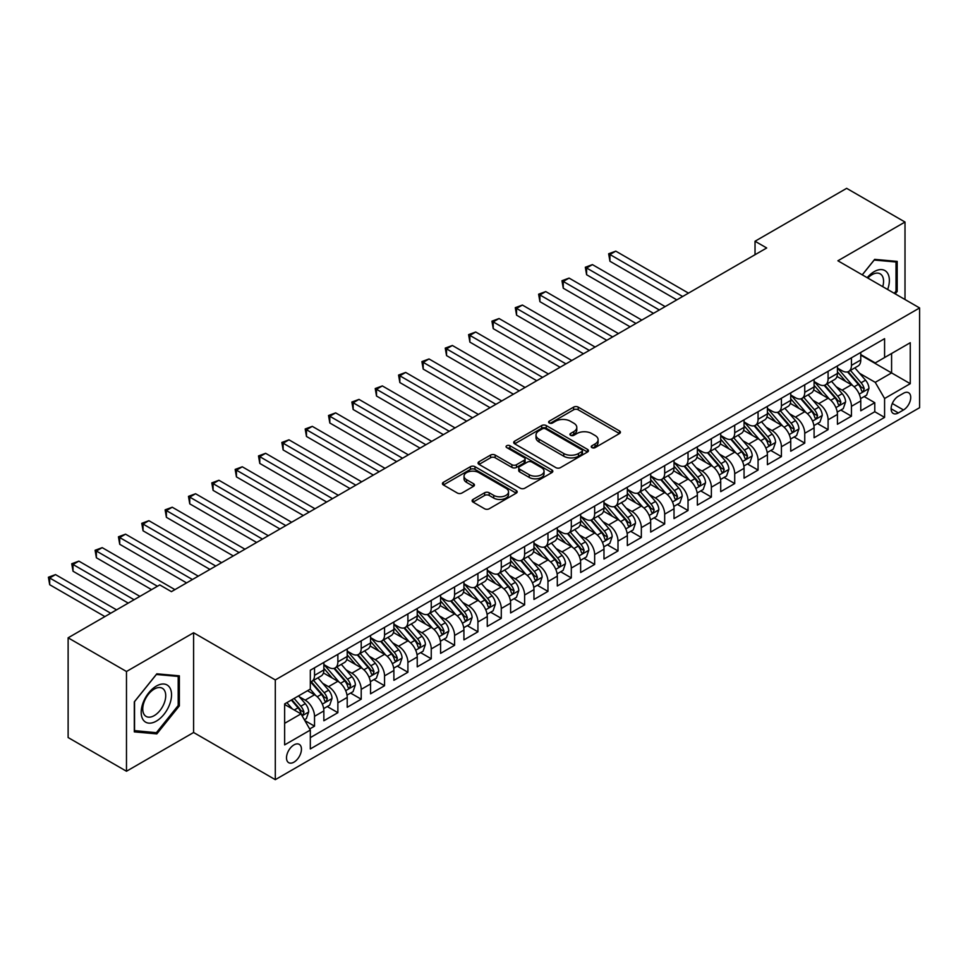 <?xml version="1.0" encoding="UTF-8"?>
<svg xmlns="http://www.w3.org/2000/svg" width="968" height="968" viewBox="0 0 968 968"><rect width="100%" height="100%" fill="white"/><g stroke="black" fill="none" stroke-linecap="round" stroke-linejoin="round"><path stroke-width="1.45" d="M591.92 447.615A2.263 1.307 0 0 0 595.126 447.615L619.472 433.555A3.243 1.875 0 0 0 620.415 432.236A3.243 1.875 0 0 0 619.472 430.917L578.223 407.104A3.243 1.875 0 0 0 573.637 407.104L549.292 421.153A2.263 1.307 0 0 0 548.626 422.084A2.263 1.307 0 0 0 549.292 423.004A2.263 1.307 0 0 0 552.498 423.004L555.656 421.189A10.37 5.989 0 0 1 570.321 421.189L573.758 423.173A10.37 5.989 0 0 1 576.795 427.408A10.37 5.989 0 0 1 573.758 431.643L570.6 433.458A2.263 1.307 0 0 0 569.946 434.39A2.263 1.307 0 0 0 570.6 435.31A2.263 1.307 0 0 0 573.818 435.31L576.964 433.495A10.37 5.989 0 0 1 591.63 433.495L595.066 435.479A10.37 5.989 0 0 1 598.103 439.714A10.37 5.989 0 0 1 595.066 443.949L591.92 445.764A2.263 1.307 0 0 0 591.254 446.684A2.263 1.307 0 0 0 591.92 447.615L591.92 445.764M293.982 762.143A10.563 6.098 120 0 0 300.879 752.838A10.563 6.098 120 0 0 299.257 744.368A10.563 6.098 120 0 0 293.982 744.888A10.563 6.098 120 0 0 287.072 754.205A10.563 6.098 120 0 0 288.694 762.663A10.563 6.098 120 0 0 293.982 762.143M473.049 499.44A3.243 1.875 0 0 0 472.106 500.759A3.243 1.875 0 0 0 473.049 502.089L484.617 508.769A3.243 1.875 0 0 0 489.203 508.769L516.246 493.16A3.243 1.875 0 0 0 517.19 491.829A3.243 1.875 0 0 0 516.246 490.51L474.998 466.697A3.243 1.875 0 0 0 470.412 466.697L443.38 482.306A3.243 1.875 0 0 0 442.424 483.637A3.243 1.875 0 0 0 443.38 484.956L457.356 493.027A3.243 1.875 0 0 0 461.942 493.027L473.509 486.347A3.243 1.875 0 0 0 474.453 485.016A3.243 1.875 0 0 0 473.509 483.697L466.576 479.692A8.664 5.009 0 0 1 464.035 476.159A8.664 5.009 0 0 1 469.383 471.537A8.664 5.009 0 0 1 478.833 472.614L505.986 488.296A8.664 5.009 0 0 1 508.527 491.829A8.664 5.009 0 0 1 503.178 496.463A8.664 5.009 0 0 1 493.728 495.374L489.203 492.76A3.243 1.875 0 0 0 484.617 492.76L473.049 499.44L473.049 502.089M193.6 632.757L126.481 671.502L68.123 637.815L68.123 737.543L126.481 771.242L193.6 732.498L275.299 779.663L275.299 679.935L193.6 632.757L193.6 732.498M905.007 299.523L905.007 222.035L837.901 260.779L919.6 307.945L275.299 679.935M905.007 222.035L846.649 188.337L755.028 241.238L755.028 254.717M68.123 637.815L159.756 584.914L171.421 591.654L766.692 247.977L755.028 241.238M555.886 467.629A3.243 1.875 0 0 0 560.472 467.629L587.503 452.02A3.243 1.875 0 0 0 588.459 450.689A3.243 1.875 0 0 0 587.503 449.37L546.255 425.557A3.243 1.875 0 0 0 541.681 425.557L514.637 441.166A3.243 1.875 0 0 0 513.693 442.485A3.243 1.875 0 0 0 514.637 443.816L555.886 467.629M507.643 448.111A2.263 1.307 0 0 1 509.942 448.426L509.942 445.728L551.869 469.94A3.243 1.875 0 0 1 552.825 471.259A3.243 1.875 0 0 1 551.869 472.59L524.837 488.199A3.243 1.875 0 0 1 520.252 488.199L479.003 464.386L479.003 461.736A3.243 1.875 0 0 0 478.059 463.055A3.243 1.875 0 0 0 479.003 464.386M479.003 461.736L490.582 455.057A3.243 1.875 0 0 1 495.156 455.057L511.89 464.713A3.243 1.875 0 0 0 516.476 464.713L524.148 460.284A3.243 1.875 0 0 0 525.092 458.965A3.243 1.875 0 0 0 524.148 457.634L506.736 447.579A2.263 1.307 0 0 1 506.07 446.659A2.263 1.307 0 0 1 507.474 445.449A2.263 1.307 0 0 1 509.942 445.728M309.675 728.952L314.527 726.157L304.835 720.567M299.318 696.766L305.186 700.142A13.201 7.623 60 0 1 314.527 716.32L323.856 710.923L323.856 720.773L337.868 712.678L327.244 706.543M322.671 683.287L328.527 686.675A13.201 7.623 60 0 1 337.868 702.841L347.209 697.456L347.209 707.293L361.209 699.198L350.585 693.076M346.012 669.808L351.868 673.196A13.201 7.623 60 0 1 361.209 689.361L370.55 683.977L370.55 693.814L384.55 685.731L373.938 679.596M369.352 656.328L375.221 659.716A13.201 7.623 60 0 1 384.55 675.882L393.891 670.497L393.891 680.335L407.903 672.252L397.279 666.117M392.706 642.849L398.562 646.237A13.201 7.623 60 0 1 407.903 662.415L417.232 657.018L417.232 666.855L431.244 658.772L420.62 652.638M416.046 629.369L421.903 632.757A13.201 7.623 60 0 1 431.244 648.935L440.585 643.538L440.585 653.376L454.585 645.293L443.961 639.158M439.387 615.902L445.244 619.278A13.201 7.623 60 0 1 454.585 635.456L463.926 630.059L463.926 639.896L477.926 631.814L467.314 625.679M462.728 602.423L468.597 605.799A13.201 7.623 60 0 1 477.926 621.976L487.267 616.592L487.267 626.429L501.279 618.334L490.655 612.212M486.081 588.943L491.938 592.331A13.201 7.623 60 0 1 501.279 608.497L510.608 603.112L510.608 612.95L524.62 604.855L513.996 598.732M509.422 575.464L515.279 578.852A13.201 7.623 60 0 1 524.62 595.017L533.961 589.633L533.961 599.47L547.961 591.387L537.337 585.253M532.763 561.985L538.619 565.372A13.201 7.623 60 0 1 547.961 581.55L557.302 576.154L557.302 585.991L571.301 577.908L560.69 571.773M556.104 548.505L561.972 551.893A13.201 7.623 60 0 1 571.301 568.071L580.643 562.674L580.643 572.511L594.654 564.429L584.031 558.294M579.457 535.038L585.313 538.414A13.201 7.623 60 0 1 594.654 554.591L603.984 549.195L603.984 559.032L617.995 550.949L607.372 544.815M602.798 521.558L608.654 524.934A13.201 7.623 60 0 1 617.995 541.112L627.337 535.715L627.337 545.565L641.336 537.47L630.712 531.335M626.139 508.079L632.007 511.455A13.201 7.623 60 0 1 641.336 527.633L650.678 522.248L650.678 532.085L664.677 523.99L654.065 517.868M649.48 494.6L655.348 497.988A13.201 7.623 60 0 1 664.677 514.153L674.018 508.769L674.018 518.606L688.03 510.523L677.406 504.389M672.833 481.12L678.689 484.508A13.201 7.623 60 0 1 688.03 500.674L697.359 495.289L697.359 505.127L711.371 497.044L700.747 490.909M696.173 467.641L702.03 471.029A13.201 7.623 60 0 1 711.371 487.206L720.712 481.81L720.712 491.647L734.712 483.564L724.088 477.43M719.514 454.161L725.383 457.549A13.201 7.623 60 0 1 734.712 473.727L744.053 468.33L744.053 478.168L758.065 470.085L747.441 463.95M742.855 440.694L748.724 444.07A13.201 7.623 60 0 1 758.065 460.248L767.394 454.851L767.394 464.688L781.406 456.606L770.782 450.471M766.208 427.215L772.065 430.591A13.201 7.623 60 0 1 781.406 446.768L790.735 441.372L790.735 451.221L804.747 443.126L794.123 436.991M789.549 413.735L795.406 417.123A13.201 7.623 60 0 1 804.747 433.289L814.088 427.904L814.088 437.742L828.088 429.647L817.464 423.524M812.89 400.256L818.759 403.644A13.201 7.623 60 0 1 828.088 419.809L837.429 414.425L837.429 424.262L851.441 416.179L851.441 406.33A13.201 7.623 -120 0 0 842.1 390.164L836.231 386.776M840.817 410.045L851.441 416.179M323.856 710.923A13.201 7.623 -120 0 0 314.527 694.758L307.522 690.716M347.209 697.456A13.201 7.623 -120 0 0 337.868 681.278L323.433 672.941M370.55 683.977A13.201 7.623 -120 0 0 361.209 667.799L346.774 659.462M393.891 670.497A13.201 7.623 -120 0 0 384.55 654.32L370.115 645.983M417.232 657.018A13.201 7.623 -120 0 0 407.903 640.84L393.468 632.515M440.585 643.538A13.201 7.623 -120 0 0 431.244 627.373L416.809 619.036M463.926 630.059A13.201 7.623 -120 0 0 454.585 613.894L440.15 605.557M487.267 616.592A13.201 7.623 -120 0 0 477.926 600.414L463.49 592.077M510.608 603.112A13.201 7.623 -120 0 0 501.279 586.935L486.844 578.598M533.961 589.633A13.201 7.623 -120 0 0 524.62 573.455L510.184 565.118M557.302 576.154A13.201 7.623 -120 0 0 547.961 559.976L533.525 551.639M580.643 562.674A13.201 7.623 -120 0 0 571.301 546.496L556.866 538.172M603.984 549.195A13.201 7.623 -120 0 0 594.654 533.029L580.219 524.692M627.337 535.715A13.201 7.623 -120 0 0 617.995 519.55L603.56 511.213M650.678 522.248A13.201 7.623 -120 0 0 641.336 506.07L626.901 497.733M674.018 508.769A13.201 7.623 -120 0 0 664.677 492.591L650.242 484.254M697.359 495.289A13.201 7.623 -120 0 0 688.03 479.112L673.595 470.775M720.712 481.81A13.201 7.623 -120 0 0 711.371 465.632L696.936 457.307M744.053 468.33A13.201 7.623 -120 0 0 734.712 452.165L720.277 443.828M767.394 454.851A13.201 7.623 -120 0 0 758.065 438.685L743.618 430.349M790.735 441.372A13.201 7.623 -120 0 0 781.406 425.206L766.971 416.869M814.088 427.904A13.201 7.623 -120 0 0 804.747 411.727L790.311 403.39M837.429 414.425A13.201 7.623 -120 0 0 828.088 398.247L813.652 389.91M903.495 393.262L898.352 396.227A10.237 5.905 120 0 0 891.673 405.241A10.237 5.905 120 0 0 893.234 413.445A10.237 5.905 120 0 0 898.352 412.937L903.495 409.972A10.237 5.905 120 0 0 910.174 400.958A10.237 5.905 120 0 0 908.613 392.754A10.237 5.905 120 0 0 903.495 393.262M275.299 779.663L919.6 407.685L919.6 307.945M284.64 723.326L300.988 713.888L310.317 730.066L310.317 748.942L884.583 417.389L884.583 398.514L875.241 382.348L859.584 373.297M310.317 730.066L284.64 744.888L284.64 703.918L310.317 689.095L310.317 670.231L884.583 338.679L884.583 357.543L910.259 342.72L910.259 383.691L884.583 398.514M323.856 664.568L328.527 667.267A13.201 7.623 60 0 0 335.134 667.92L344.475 662.523A13.201 7.623 -120 0 0 347.209 656.473L347.209 648.935M347.209 651.089L351.868 653.787A13.201 7.623 60 0 0 358.475 654.441L367.816 649.044A13.201 7.623 -120 0 0 370.55 643.006L370.55 635.456M370.55 637.61L375.221 640.308A13.201 7.623 60 0 0 381.815 640.961L391.157 635.565A13.201 7.623 -120 0 0 393.891 629.527L393.891 621.976M393.891 624.13L398.562 626.828A13.201 7.623 60 0 0 405.168 627.482L414.498 622.097A13.201 7.623 -120 0 0 417.232 616.047L417.232 608.497M417.232 610.651L421.903 613.349A13.201 7.623 60 0 0 428.509 614.002L437.851 608.618A13.201 7.623 -120 0 0 440.585 602.568L440.585 595.017M440.585 597.183L445.244 599.87A13.201 7.623 60 0 0 451.85 600.523L461.191 595.139A13.201 7.623 -120 0 0 463.926 589.088L463.926 581.538M463.926 583.704L468.597 586.39A13.201 7.623 60 0 0 475.191 587.056L484.532 581.659A13.201 7.623 -120 0 0 487.267 575.609L487.267 568.071M487.267 570.225L491.938 572.923A13.201 7.623 60 0 0 498.544 573.576L507.873 568.18A13.201 7.623 -120 0 0 510.608 562.142L510.608 554.591M510.608 556.745L515.279 559.443A13.201 7.623 60 0 0 521.885 560.097L531.226 554.7A13.201 7.623 -120 0 0 533.961 548.662L533.961 541.112M533.961 543.266L538.619 545.964A13.201 7.623 60 0 0 545.226 546.617L554.567 541.221A13.201 7.623 -120 0 0 557.302 535.183L557.302 527.633M557.302 529.786L561.972 532.485A13.201 7.623 60 0 0 568.567 533.138L577.908 527.754A13.201 7.623 -120 0 0 580.643 521.704L580.643 514.153M580.643 516.307L585.313 519.005A13.201 7.623 60 0 0 591.92 519.659L601.249 514.274A13.201 7.623 -120 0 0 603.984 508.224L603.984 500.674M603.984 502.84L608.654 505.526A13.201 7.623 60 0 0 615.261 506.179L624.602 500.795A13.201 7.623 -120 0 0 627.337 494.745L627.337 487.194M627.337 489.36L632.007 492.059A13.201 7.623 60 0 0 638.602 492.712L647.943 487.315A13.201 7.623 -120 0 0 650.678 481.265L650.678 473.727M650.678 475.881L655.348 478.579A13.201 7.623 60 0 0 661.943 479.233L671.284 473.836A13.201 7.623 -120 0 0 674.018 467.798L674.018 460.248M674.018 462.401L678.689 465.1A13.201 7.623 60 0 0 685.296 465.753L694.625 460.357A13.201 7.623 -120 0 0 697.359 454.319L697.359 446.768M697.359 448.922L702.03 451.62A13.201 7.623 60 0 0 708.636 452.274L717.978 446.877A13.201 7.623 -120 0 0 720.712 440.839L720.712 433.289M720.712 435.443L725.383 438.141A13.201 7.623 60 0 0 731.977 438.794L741.319 433.41A13.201 7.623 -120 0 0 744.053 427.36L744.053 419.809M744.053 421.975L748.724 424.662A13.201 7.623 60 0 0 755.318 425.315L764.659 419.93A13.201 7.623 -120 0 0 767.394 413.88L767.394 406.33M767.394 408.496L772.065 411.182A13.201 7.623 60 0 0 778.671 411.836L788 406.451A13.201 7.623 -120 0 0 790.735 400.401L790.735 392.863M790.735 395.017L795.406 397.715A13.201 7.623 60 0 0 802.012 398.368L811.353 392.972A13.201 7.623 -120 0 0 814.088 386.922L814.088 379.383M814.088 381.537L818.759 384.236A13.201 7.623 60 0 0 825.353 384.889L834.694 379.492A13.201 7.623 -120 0 0 837.429 373.454L837.429 365.904M310.317 737.616L874.782 411.727L874.782 402.7L860.77 410.783L860.77 400.946A13.201 7.623 -120 0 0 851.441 384.768L836.993 376.431M837.429 368.058L842.1 370.756A13.201 7.623 -120 0 0 848.706 371.409A13.201 7.623 -120 0 0 851.441 365.359L851.441 357.821M848.706 371.409L858.035 366.013A13.201 7.623 -120 0 0 860.77 359.975L860.77 352.425M314.527 667.799L314.527 675.349A13.201 7.623 60 0 1 311.793 681.387A13.201 7.623 60 0 1 310.317 681.932M311.793 681.387L321.122 676.003A13.201 7.623 -120 0 0 323.856 669.953L323.856 662.415M337.868 654.32L337.868 661.87A13.201 7.623 60 0 1 335.134 667.92M361.209 640.84L361.209 648.391A13.201 7.623 60 0 1 358.475 654.441M384.55 627.373L384.55 634.911A13.201 7.623 60 0 1 381.815 640.961M407.903 613.894L407.903 621.432A13.201 7.623 60 0 1 405.168 627.482M431.244 600.414L431.244 607.964A13.201 7.623 60 0 1 428.509 614.002M454.585 586.935L454.585 594.485A13.201 7.623 60 0 1 451.85 600.523M477.926 573.455L477.926 581.006A13.201 7.623 60 0 1 475.191 587.056M501.279 559.976L501.279 567.526A13.201 7.623 60 0 1 498.544 573.576M524.62 546.496L524.62 554.047A13.201 7.623 60 0 1 521.885 560.097M547.961 533.029L547.961 540.567A13.201 7.623 60 0 1 545.226 546.617M571.301 519.55L571.301 527.1A13.201 7.623 60 0 1 568.567 533.138M594.654 506.07L594.654 513.621A13.201 7.623 60 0 1 591.92 519.659M617.995 492.591L617.995 500.141A13.201 7.623 60 0 1 615.261 506.179M641.336 479.112L641.336 486.662A13.201 7.623 60 0 1 638.602 492.712M664.677 465.632L664.677 473.183A13.201 7.623 60 0 1 661.943 479.233M688.03 452.153L688.03 459.703A13.201 7.623 60 0 1 685.296 465.753M711.371 438.685L711.371 446.224A13.201 7.623 60 0 1 708.636 452.274M734.712 425.206L734.712 432.756A13.201 7.623 60 0 1 731.977 438.794M758.065 411.727L758.065 419.277A13.201 7.623 60 0 1 755.318 425.315M781.406 398.247L781.406 405.798A13.201 7.623 60 0 1 778.671 411.836M804.747 384.768L804.747 392.318A13.201 7.623 60 0 1 802.012 398.368M828.088 371.288L828.088 378.839A13.201 7.623 60 0 1 825.353 384.889M828.088 419.809L828.088 429.647M804.747 433.289L804.747 443.126M781.406 446.768L781.406 456.606M758.065 460.248L758.065 470.085M734.712 473.727L734.712 483.564M711.371 487.206L711.371 497.044M688.03 500.674L688.03 510.523M664.677 514.153L664.677 523.99M641.336 527.633L641.336 537.47M617.995 541.112L617.995 550.949M594.654 554.591L594.654 564.429M571.301 568.071L571.301 577.908M547.961 581.55L547.961 591.387M524.62 595.017L524.62 604.855M501.279 608.497L501.279 618.334M477.926 621.976L477.926 631.814M454.585 635.456L454.585 645.293M431.244 648.935L431.244 658.772M407.903 662.415L407.903 672.252M384.55 675.882L384.55 685.731M361.209 689.361L361.209 699.198M337.868 702.841L337.868 712.678M314.527 716.32L314.527 726.157M300.988 713.888L284.64 704.462M875.241 382.348L891.588 372.91L891.588 353.501L910.259 342.72M860.77 355.123L910.259 383.691M860.77 354.578L875.241 362.939L884.583 357.543M126.481 671.502L126.481 771.242M864.158 396.565L874.782 402.7M874.782 411.727L884.583 417.389M895.218 293.873L897.191 291.428L897.191 261.396L874.661 259.376L862.246 274.827M134.31 731.881L156.828 733.889L179.358 705.866L179.358 675.833L156.828 673.813L134.31 701.836L134.31 731.881M896.017 290.751L897.191 291.428M178.197 705.188L179.358 705.866M154.457 732.51L156.828 733.889M592.827 447.93L595.066 446.635A10.37 5.989 0 0 0 598.103 442.412L598.103 439.714M576.795 427.408L576.795 430.107A10.37 5.989 0 0 1 573.758 434.342L571.507 435.636M619.423 433.579L578.223 409.791A3.243 1.875 0 0 0 573.637 409.791L550.199 423.331M587.467 452.044L546.255 428.255A3.243 1.875 0 0 0 541.681 428.255L514.686 443.84M581.78 451.62A2.263 1.307 0 0 0 582.446 450.689A2.263 1.307 0 0 0 581.78 449.769L545.577 428.86A2.263 1.307 0 0 0 542.358 428.86L539.043 430.784A10.37 5.989 0 0 0 536.006 435.019A10.37 5.989 0 0 0 539.043 439.242L563.787 453.532A10.37 5.989 0 0 0 578.453 453.532L581.78 451.62L581.78 454.319A2.263 1.307 0 0 0 582.446 453.387L582.446 450.689M536.006 435.019L536.006 437.705A10.37 5.989 0 0 0 539.043 441.94L539.043 439.242M581.78 454.319L578.453 456.231A10.37 5.989 0 0 1 563.787 456.231L539.043 441.94M479.051 464.41L490.582 457.755L490.582 455.057M525.092 458.965L525.092 461.651A3.243 1.875 0 0 1 524.148 462.982L516.476 467.411A3.243 1.875 0 0 1 511.89 467.411L495.156 457.755A3.243 1.875 0 0 0 490.582 457.755M509.942 448.426L551.833 472.614M529.242 474.731A8.664 5.009 0 0 0 538.692 475.82A8.664 5.009 0 0 0 544.04 471.198A8.664 5.009 0 0 0 541.499 467.653L531.94 462.135A3.243 1.875 0 0 0 527.354 462.135L519.683 466.564A3.243 1.875 0 0 0 518.727 467.895A3.243 1.875 0 0 0 519.683 469.214L529.242 474.731L529.242 477.43A8.664 5.009 0 0 0 538.692 478.519A8.664 5.009 0 0 0 544.04 473.896L544.04 471.198M518.727 467.895L518.727 470.581A3.243 1.875 0 0 0 519.683 471.912L519.683 469.214M529.242 477.43L519.683 471.912M508.527 491.829L508.527 494.527A8.664 5.009 0 0 1 503.178 499.149A8.664 5.009 0 0 1 493.728 498.072L489.203 495.459A3.243 1.875 0 0 0 484.617 495.459L473.098 502.114M464.035 476.159L464.035 478.857A8.664 5.009 0 0 0 466.576 482.391L466.576 479.692M473.461 486.372L466.576 482.391M516.198 493.184L474.998 469.395A3.243 1.875 0 0 0 470.412 469.395L443.417 484.98L443.38 482.306M860.576 398.635L866.614 395.15L868.937 388.41A8.748 5.046 -120 0 0 865.537 380.194L854.865 367.852M852.735 385.627L840.079 370.986A25.253 14.581 -120 0 0 837.429 368.203M845.79 381.513L838.724 373.321A20.969 12.1 -120 0 0 837.429 371.918M688.49 293.123L615.781 251.148L609.937 254.511L609.937 261.251L676.826 299.862M847.508 371.881L858.301 384.369A8.748 5.046 60 0 1 861.423 390.394L862.052 391.435L863.238 391.266L864.218 388.785A8.748 5.046 -120 0 0 861.096 382.759L850.436 370.405M848.149 371.676L859.741 385.095A4.453 2.577 60 0 1 860.855 386.849L864.218 388.785M609.937 261.251L608.654 253.773L682.658 296.498M608.654 253.773L615.781 251.148M887.644 289.505A21.453 12.39 120 0 0 874.201 271.633A21.453 12.39 120 0 0 867.171 277.683M882.743 286.673A16.25 9.377 120 0 0 880.19 273.847A16.25 9.377 120 0 0 872.071 274.658A16.25 9.377 120 0 0 867.812 278.046M862.282 274.864L874.201 260.041L896.017 262.001L896.017 291.102L894.25 293.304M894.577 261.154L896.017 262.001M169.509 704.752A21.453 12.39 120 0 0 163.955 684.025A21.453 12.39 120 0 0 143.228 702.405A21.453 12.39 120 0 0 148.782 723.132A21.453 12.39 120 0 0 169.509 704.752M164.185 703.24A16.25 9.377 120 0 0 162.358 688.284A16.25 9.377 120 0 0 144.292 701.461A16.25 9.377 120 0 0 146.12 716.429A16.25 9.377 120 0 0 164.185 703.24M134.54 730.731L134.54 701.631L156.368 674.478L178.197 676.426L178.197 705.539L156.368 732.691L134.31 730.598M176.745 675.591L178.197 676.426M837.235 412.114L843.261 408.629L845.596 401.889A8.748 5.046 -120 0 0 842.196 393.673L831.524 381.319M829.394 399.106L816.738 384.453A25.253 14.581 -120 0 0 814.088 381.682M822.449 394.992L815.371 386.801A20.969 12.1 -120 0 0 814.088 385.397M665.149 306.602L592.428 264.615L586.596 267.991L586.596 274.731L653.473 313.342M824.167 385.361L834.96 397.848A8.748 5.046 60 0 1 838.07 403.874L838.712 404.914L839.897 404.745L840.877 402.264A8.748 5.046 -120 0 0 837.756 396.239L827.095 383.885M824.796 385.155L836.388 398.574A4.453 2.577 60 0 1 837.514 400.316L840.877 402.264M586.596 274.731L585.313 267.253L659.317 309.966M585.313 267.253L592.428 264.615M813.894 425.593L819.92 422.108L822.255 415.369A8.748 5.046 -120 0 0 818.843 407.153L808.183 394.799M806.041 412.586L793.397 397.933A25.253 14.581 -120 0 0 790.735 395.162M799.108 408.472L792.03 400.28A20.969 12.1 -120 0 0 790.735 398.876M641.808 320.081L569.087 278.094L563.255 281.47L563.255 288.21L630.132 326.821M800.826 398.84L811.607 411.327A8.748 5.046 60 0 1 814.729 417.353L815.371 418.394L816.544 418.224L817.536 415.744A8.748 5.046 -120 0 0 814.415 409.706L803.742 397.364M801.456 398.635L813.047 412.053A4.453 2.577 60 0 1 814.173 413.796L817.536 415.744M563.255 288.21L561.972 280.72L635.964 323.445M561.972 280.72L569.087 278.094M790.541 439.061L796.579 435.588L798.915 428.848A8.748 5.046 -120 0 0 795.502 420.632L784.842 408.278M782.701 426.053L770.056 411.412A25.253 14.581 -120 0 0 767.394 408.641M775.767 421.951L768.689 413.759A20.969 12.1 -120 0 0 767.394 412.344M618.455 333.561L545.746 291.574L539.914 294.95L539.914 301.677L606.791 340.3M777.473 412.32L788.267 424.807A8.748 5.046 60 0 1 791.388 430.833L792.018 431.873L793.203 431.704L794.183 429.211A8.748 5.046 -120 0 0 791.074 423.185L780.402 410.843M778.115 412.114L789.707 425.533A4.453 2.577 60 0 1 790.832 427.275L794.183 429.211M539.914 301.677L538.619 294.199L612.623 336.924M538.619 294.199L545.746 291.574M767.2 452.54L773.238 449.055L775.562 442.315A8.748 5.046 -120 0 0 772.161 434.112L761.489 421.758M759.36 439.532L746.703 424.891A25.253 14.581 -120 0 0 744.053 422.108M752.414 435.431L745.348 427.239A20.969 12.1 -120 0 0 744.053 425.823M595.114 347.04L522.405 305.053L516.561 308.417L516.561 315.157L583.45 353.768M754.132 425.799L764.926 438.286A8.748 5.046 60 0 1 768.048 444.312L768.677 445.353L769.862 445.183L770.843 442.691A8.748 5.046 -120 0 0 767.721 436.665L757.061 424.323M754.774 425.593L766.366 439.012A4.453 2.577 60 0 1 767.479 440.755L770.843 442.691M516.561 315.157L515.279 307.679L589.282 350.404M515.279 307.679L522.405 305.053M743.86 466.019L749.885 462.535L752.221 455.795A8.748 5.046 -120 0 0 748.821 447.579L738.148 435.237M736.007 453.012L723.362 438.371A25.253 14.581 -120 0 0 720.712 435.588M729.073 448.898L721.995 440.706A20.969 12.1 -120 0 0 720.712 439.303M571.773 360.507L499.052 318.532L493.22 321.896L493.22 328.636L560.097 367.247M730.792 439.266L741.573 451.766A8.748 5.046 60 0 1 744.695 457.791L745.336 458.82L746.522 458.663L747.502 456.17A8.748 5.046 -120 0 0 744.38 450.144L733.72 437.79M731.421 439.073L743.013 452.492A4.453 2.577 60 0 1 744.138 454.234L747.502 456.17M493.22 328.636L491.938 321.158L565.941 363.883M491.938 321.158L499.052 318.532M720.507 479.499L726.545 476.014L728.88 469.274A8.748 5.046 -120 0 0 725.468 461.058L714.808 448.716M712.666 466.491L700.021 451.85A25.253 14.581 -120 0 0 697.359 449.067M705.732 462.377L698.654 454.186A20.969 12.1 -120 0 0 697.359 452.782M548.433 373.987L475.711 332.012L469.879 335.376L469.879 342.115L536.756 380.726M707.451 452.746L718.232 465.245A8.748 5.046 60 0 1 721.354 471.271L721.995 472.299L723.169 472.142L724.161 469.649A8.748 5.046 -120 0 0 721.039 463.624L710.367 451.269M708.08 452.54L719.672 465.971A4.453 2.577 60 0 1 720.797 467.713L724.161 469.649M469.879 342.115L468.597 334.638L542.588 377.363M468.597 334.638L475.711 332.012M697.166 492.978L703.204 489.493L705.539 482.754A8.748 5.046 -120 0 0 702.127 474.538L691.467 462.196M689.325 479.971L676.68 465.318A25.253 14.581 -120 0 0 674.018 462.547M682.392 475.857L675.313 467.665A20.969 12.1 -120 0 0 674.018 466.261M525.079 387.466L452.371 345.479L446.538 348.855L446.538 355.595L513.415 394.206M684.098 466.225L694.891 478.712A8.748 5.046 60 0 1 698.013 484.738L698.642 485.779L699.828 485.609L700.808 483.129A8.748 5.046 -120 0 0 697.686 477.103L687.026 464.749M684.739 466.019L696.331 479.438A4.453 2.577 60 0 1 697.456 481.181L700.808 483.129M446.538 355.595L445.244 348.117L519.247 390.842M445.244 348.117L452.371 345.479M673.825 506.458L679.851 502.973L682.186 496.233A8.748 5.046 -120 0 0 678.786 488.017L668.114 475.663M665.984 493.45L653.327 478.797A25.253 14.581 -120 0 0 650.678 476.026M659.039 489.336L651.972 481.144A20.969 12.1 -120 0 0 650.678 479.741M501.739 400.946L429.03 358.959L423.185 362.334L423.185 369.074L490.074 407.685M660.757 479.704L671.55 492.192A8.748 5.046 60 0 1 674.66 498.217L675.301 499.258L676.487 499.089L677.467 496.608A8.748 5.046 -120 0 0 674.345 490.582L663.685 478.228M661.398 479.499L672.99 492.918A4.453 2.577 60 0 1 674.103 494.66L677.467 496.608M423.185 369.074L421.903 361.596L495.906 404.309M421.903 361.596L429.03 358.959M650.484 519.925L656.51 516.452L658.845 509.712A8.748 5.046 -120 0 0 655.445 501.497L644.773 489.142M642.631 506.917L629.986 492.276A25.253 14.581 -120 0 0 627.337 489.505M635.698 502.815L628.619 494.624A20.969 12.1 -120 0 0 627.337 493.208M478.398 414.425L405.677 372.438L399.844 375.814L399.844 382.554L466.721 421.165M637.416 493.184L648.197 505.671A8.748 5.046 60 0 1 651.319 511.697L651.96 512.737L653.146 512.568L654.126 510.075A8.748 5.046 -120 0 0 651.004 504.05L640.332 491.708M638.045 492.978L649.637 506.397A4.453 2.577 60 0 1 650.762 508.139L654.126 510.075M399.844 382.554L398.562 375.064L472.565 417.789M398.562 375.064L405.677 372.438M627.131 533.404L633.169 529.919L635.504 523.18A8.748 5.046 -120 0 0 632.092 514.976L621.432 502.622M619.29 520.397L606.646 505.756A25.253 14.581 -120 0 0 603.984 502.985M612.357 516.295L605.278 508.103A20.969 12.1 -120 0 0 603.984 506.688M455.057 427.904L382.336 385.917L376.504 389.281L376.504 396.021L443.38 434.644M614.075 506.663L624.856 519.15A8.748 5.046 60 0 1 627.978 525.176L628.619 526.217L629.793 526.048L630.773 523.555A8.748 5.046 -120 0 0 627.663 517.529L616.991 505.187M614.704 506.458L626.296 519.876A4.453 2.577 60 0 1 627.421 521.619L630.773 523.555M376.504 396.021L375.221 388.543L449.212 431.268M375.221 388.543L382.336 385.917M603.79 546.884L609.828 543.399L612.163 536.659A8.748 5.046 -120 0 0 608.751 528.443L598.091 516.101M595.949 533.876L583.305 519.235A25.253 14.581 -120 0 0 580.643 516.452M589.016 529.774L581.937 521.583A20.969 12.1 -120 0 0 580.643 520.167M431.704 441.372L358.995 399.397L353.151 402.761L353.151 409.5L420.039 448.111M590.722 520.131L601.515 532.63A8.748 5.046 60 0 1 604.637 538.656L605.266 539.696L606.452 539.527L607.432 537.034A8.748 5.046 -120 0 0 604.31 531.009L593.65 518.666M591.363 519.937L602.955 533.356A4.453 2.577 60 0 1 604.08 535.098L607.432 537.034M353.151 409.5L351.868 402.022L425.872 444.748M351.868 402.022L358.995 399.397M580.449 560.363L586.475 556.878L588.81 550.139A8.748 5.046 -120 0 0 585.41 541.923L574.738 529.581M572.608 547.356L559.952 532.715A25.253 14.581 -120 0 0 557.302 529.932M565.663 543.242L558.596 535.05A20.969 12.1 -120 0 0 557.302 533.646M408.363 454.851L335.654 412.876L329.81 416.24L329.81 422.98L396.686 461.591M567.381 533.61L578.174 546.109A8.748 5.046 60 0 1 581.284 552.135L581.925 553.164L583.111 553.006L584.091 550.514A8.748 5.046 -120 0 0 580.969 544.488L570.309 532.134M568.022 533.404L579.614 546.835A4.453 2.577 60 0 1 580.727 548.578L584.091 550.514M329.81 422.98L328.527 415.502L402.531 458.227M328.527 415.502L335.654 412.876M557.108 573.842L563.134 570.358L565.469 563.618A8.748 5.046 -120 0 0 562.057 555.402L551.397 543.06M549.255 560.835L536.611 546.194A25.253 14.581 -120 0 0 533.961 543.411M542.322 556.721L535.244 548.529A20.969 12.1 -120 0 0 533.961 547.126M385.022 468.33L312.301 426.356L306.469 429.719L306.469 436.459L373.346 475.07M544.04 547.089L554.821 559.577A8.748 5.046 60 0 1 557.943 565.615L558.584 566.643L559.758 566.474L560.75 563.993A8.748 5.046 -120 0 0 557.629 557.967L546.956 545.613M544.669 546.884L556.261 560.315A4.453 2.577 60 0 1 557.386 562.057L560.75 563.993M306.469 436.459L305.186 428.981L379.19 471.706M305.186 428.981L312.301 426.356M533.755 587.322L539.793 583.837L542.128 577.097A8.748 5.046 -120 0 0 538.716 568.881L528.056 556.527M525.914 574.314L513.27 559.661A25.253 14.581 -120 0 0 510.608 556.89M518.981 570.2L511.903 562.009A20.969 12.1 -120 0 0 510.608 560.605M361.681 481.81L288.96 439.823L283.128 443.199L283.128 449.939L350.005 488.55M520.699 560.569L531.48 573.056A8.748 5.046 60 0 1 534.602 579.082L535.244 580.122L536.417 579.953L537.397 577.472A8.748 5.046 -120 0 0 534.288 571.447L523.615 559.093M521.328 560.363L532.92 573.782A4.453 2.577 60 0 1 534.046 575.524L537.397 577.472M283.128 449.939L281.845 442.461L355.837 485.174M281.845 442.461L288.96 439.823M510.414 600.801L516.452 597.316L518.788 590.577A8.748 5.046 -120 0 0 515.375 582.361L504.703 570.007M502.574 587.794L489.917 573.141A25.253 14.581 -120 0 0 487.267 570.37M495.64 583.68L488.562 575.488A20.969 12.1 -120 0 0 487.267 574.084M338.328 495.289L265.619 453.302L259.775 456.678L259.775 463.418L326.664 502.029M497.346 574.048L508.139 586.535A8.748 5.046 60 0 1 511.261 592.561L511.89 593.602L513.076 593.432L514.056 590.952A8.748 5.046 -120 0 0 510.935 584.914L500.274 572.572M497.988 573.842L509.579 587.261A4.453 2.577 60 0 1 510.705 589.004L514.056 590.952M259.775 463.418L258.492 455.928L332.496 498.653M258.492 455.928L265.619 453.302M487.073 614.269L493.099 610.796L495.434 604.056A8.748 5.046 -120 0 0 492.034 595.84L481.362 583.486M479.233 601.261L466.576 586.62A25.253 14.581 -120 0 0 463.926 583.849M472.287 597.159L465.221 588.967A20.969 12.1 -120 0 0 463.926 587.552M314.987 508.769L242.278 466.782L236.434 470.158L236.434 476.885L303.311 515.508M474.005 587.528L484.799 600.015A8.748 5.046 60 0 1 487.908 606.041L488.55 607.081L489.735 606.912L490.716 604.419A8.748 5.046 -120 0 0 487.594 598.393L476.934 586.051M474.635 587.322L486.226 600.741A4.453 2.577 60 0 1 487.352 602.483L490.716 604.419M236.434 476.885L235.151 469.407L309.155 512.132M235.151 469.407L242.278 466.782M463.732 627.748L469.758 624.263L472.094 617.524A8.748 5.046 -120 0 0 468.681 609.32L458.021 596.966M455.88 614.74L443.235 600.099A25.253 14.581 -120 0 0 440.585 597.316M448.946 610.639L441.868 602.447A20.969 12.1 -120 0 0 440.585 601.031M291.646 522.248L218.925 480.261L213.093 483.625L213.093 490.365L279.97 528.976M450.664 601.007L461.446 613.494A8.748 5.046 60 0 1 464.567 619.52L465.209 620.561L466.382 620.391L467.375 617.899A8.748 5.046 -120 0 0 464.253 611.873L453.581 599.531M451.294 600.801L462.885 614.22A4.453 2.577 60 0 1 464.011 615.963L467.375 617.899M213.093 490.365L211.811 482.887L285.814 525.612M211.811 482.887L218.925 480.261M440.379 641.227L446.417 637.743L448.753 631.003A8.748 5.046 -120 0 0 445.341 622.787L434.68 610.445M432.539 628.22L419.894 613.579A25.253 14.581 -120 0 0 417.232 610.796M425.605 624.106L418.527 615.914A20.969 12.1 -120 0 0 417.232 614.511M268.305 535.715L195.584 493.74L189.752 497.104L189.752 503.844L256.629 542.455M427.324 614.474L438.105 626.974A8.748 5.046 60 0 1 441.226 632.999L441.856 634.028L443.041 633.871L444.022 631.378A8.748 5.046 -120 0 0 440.912 625.352L430.24 612.998M427.953 614.281L439.545 627.7A4.453 2.577 60 0 1 440.67 629.442L444.022 631.378M189.752 503.844L188.47 496.366L262.461 539.091M188.47 496.366L195.584 493.74M417.039 654.707L423.076 651.222L425.4 644.482A8.748 5.046 -120 0 0 422 636.266L411.327 623.924M409.198 641.699L396.541 627.058A25.253 14.581 -120 0 0 393.891 624.275M402.264 637.585L395.186 629.394A20.969 12.1 -120 0 0 393.891 627.99M244.952 549.195L172.243 507.22L166.399 510.584L166.399 517.323L233.288 555.934M403.971 627.954L414.764 640.453A8.748 5.046 60 0 1 417.886 646.479L418.515 647.507L419.701 647.35L420.681 644.857A8.748 5.046 -120 0 0 417.559 638.832L406.899 626.477M404.612 627.748L416.204 641.179A4.453 2.577 60 0 1 417.329 642.921L420.681 644.857M166.399 517.323L165.117 509.846L239.12 552.571M165.117 509.846L172.243 507.22M393.698 668.186L399.724 664.701L402.059 657.962A8.748 5.046 -120 0 0 398.659 649.746L387.986 637.404M385.857 655.179L373.2 640.526A25.253 14.581 -120 0 0 370.55 637.755M378.911 651.065L371.845 642.873A20.969 12.1 -120 0 0 370.55 641.469M221.612 562.674L148.891 520.687L143.058 524.063L143.058 530.803L209.935 569.414M380.63 641.433L391.423 653.92A8.748 5.046 60 0 1 394.533 659.946L395.174 660.987L396.36 660.817L397.34 658.337A8.748 5.046 -120 0 0 394.218 652.311L383.558 639.957M381.259 641.227L392.851 654.646A4.453 2.577 60 0 1 393.976 656.401L397.34 658.337M143.058 530.803L141.776 523.325L215.779 566.05M141.776 523.325L148.891 520.687M370.357 681.666L376.383 678.181L378.718 671.441A8.748 5.046 -120 0 0 375.306 663.225L364.646 650.871M362.504 668.658L349.859 654.005A25.253 14.581 -120 0 0 347.209 651.234M355.571 664.544L348.492 656.352A20.969 12.1 -120 0 0 347.209 654.949M198.271 576.154L125.55 534.167L119.717 537.543L119.717 544.282L186.594 582.893M357.289 654.913L368.07 667.4A8.748 5.046 60 0 1 371.192 673.425L371.833 674.466L373.007 674.297L373.999 671.816A8.748 5.046 -120 0 0 370.877 665.79L360.205 653.436M357.918 654.707L369.51 668.126A4.453 2.577 60 0 1 370.635 669.868L373.999 671.816M119.717 544.282L118.435 536.804L192.426 579.517M118.435 536.804L125.55 534.167M347.004 695.133L353.042 691.66L355.377 684.92A8.748 5.046 -120 0 0 351.965 676.705L341.305 664.35M339.163 682.137L326.519 667.484A25.253 14.581 -120 0 0 323.856 664.713M332.23 678.024L325.151 669.832A20.969 12.1 -120 0 0 323.856 668.416M174.93 589.633L102.209 547.646L96.377 551.022L96.377 557.762L151.577 589.633M333.936 668.392L344.729 680.879A8.748 5.046 60 0 1 347.851 686.905L348.48 687.945L349.666 687.776L350.646 685.284A8.748 5.046 -120 0 0 347.536 679.258L336.864 666.916M334.577 668.186L346.169 681.605A4.453 2.577 60 0 1 347.294 683.347L350.646 685.284M96.377 557.762L95.094 550.272L157.421 586.257M95.094 550.272L102.209 547.646M323.663 708.612L329.701 705.127L332.024 698.4A8.748 5.046 -120 0 0 328.624 690.184L317.952 677.83M315.822 695.605L310.232 689.143M308.877 691.503L307.969 690.45M139.912 596.373L78.868 561.125L73.023 564.489L73.023 571.229L128.236 603.112M310.595 681.871L321.388 694.359A8.748 5.046 60 0 1 324.51 700.384L325.139 701.425L326.325 701.255L327.305 698.763A8.748 5.046 -120 0 0 324.183 692.737L313.523 680.395M311.236 681.666L322.828 695.085A4.453 2.577 60 0 1 323.941 696.827L327.305 698.763M73.023 571.229L71.741 563.751L134.068 599.736M71.741 563.751L78.868 561.125M304.363 719.756L306.348 718.607L308.683 711.867A8.748 5.046 -120 0 0 305.283 703.651L298.567 695.883M292.3 708.879L286.891 702.623M285.536 704.982L284.64 703.942M116.559 609.852L55.515 574.605L49.683 577.969L49.683 584.708L104.895 616.58M291.332 700.058L298.047 707.838A8.748 5.046 60 0 1 301.157 713.864L301.798 714.904L302.984 714.735L303.964 712.242A8.748 5.046 -120 0 0 300.842 706.216L294.127 698.448M291.864 699.743L299.475 708.564A4.453 2.577 60 0 1 300.6 710.306L303.964 712.242M49.683 584.708L48.4 577.231L110.727 613.216M48.4 577.231L55.515 574.605M305.186 700.142L314.527 694.758M328.527 686.675L337.868 681.278M351.868 673.196L361.209 667.799M375.221 659.716L384.55 654.32M398.562 646.237L407.903 640.84M421.903 632.757L431.244 627.373M445.244 619.278L454.585 613.894M468.597 605.799L477.926 600.414M491.938 592.331L501.279 586.935M515.279 578.852L524.62 573.455M538.619 565.372L547.961 559.976M561.972 551.893L571.301 546.496M585.313 538.414L594.654 533.029M608.654 524.934L617.995 519.55M632.007 511.455L641.336 506.07M655.348 497.988L664.677 492.591M678.689 484.508L688.03 479.112M702.03 471.029L711.371 465.632M725.383 457.549L734.712 452.165M748.724 444.07L758.065 438.685M772.065 430.591L781.406 425.206M795.406 417.123L804.747 411.727M818.759 403.644L828.088 398.247M842.1 390.164L851.441 384.768M851.441 365.359L860.77 359.975M314.527 675.349L323.856 669.953M337.868 661.87L347.209 656.473M361.209 648.391L370.55 643.006M384.55 634.911L393.891 629.527M407.903 621.432L417.232 616.047M431.244 607.964L440.585 602.568M454.585 594.485L463.926 589.088M477.926 581.006L487.267 575.609M501.279 567.526L510.608 562.142M524.62 554.047L533.961 548.662M547.961 540.567L557.302 535.183M571.301 527.1L580.643 521.704M594.654 513.621L603.984 508.224M617.995 500.141L627.337 494.745M641.336 486.662L650.678 481.265M664.677 473.183L674.018 467.798M688.03 459.703L697.359 454.319M711.371 446.224L720.712 440.839M734.712 432.756L744.053 427.36M758.065 419.277L767.394 413.88M781.406 405.798L790.735 400.401M804.747 392.318L814.088 386.922M828.088 378.839L837.429 373.454M851.441 406.33L860.77 400.946M892.302 403.511L903.495 409.972M891.117 408.762L898.352 412.937M595.066 446.635L595.066 443.949M570.6 435.31L570.6 433.458M573.758 434.342L573.758 431.643M549.292 423.004L549.292 421.153M573.637 409.791L573.637 407.104M578.223 409.791L578.223 407.104M619.472 433.555L619.472 430.917M514.637 443.816L514.637 441.166M541.681 428.255L541.681 425.557M546.255 428.255L546.255 425.557M587.503 452.02L587.503 449.37M563.787 456.231L563.787 453.532M578.453 456.231L578.453 453.532M495.156 457.755L495.156 455.057M511.89 467.411L511.89 464.713M516.476 467.411L516.476 464.713M524.148 462.982L524.148 460.284M551.869 472.59L551.869 469.94M484.617 495.459L484.617 492.76M489.203 495.459L489.203 492.76M493.728 498.072L493.728 495.374M473.509 486.347L473.509 483.697M470.412 469.395L470.412 466.697M474.998 469.395L474.998 466.697M516.246 493.16L516.246 490.51M859.245 394.145L868.889 388.579M840.079 370.986L841.289 370.284M861.096 382.759L865.537 380.194M854.127 386.789L858.301 384.369M835.904 407.625L845.536 402.059M816.738 384.453L817.936 383.764M837.756 396.239L842.196 393.673M830.786 400.256L834.96 397.848M812.551 421.104L822.195 415.538M793.397 397.933L794.595 397.243M814.415 409.706L818.843 407.153M807.433 413.735L811.607 411.327M789.21 434.584L798.854 429.018M770.056 411.412L771.254 410.722M791.074 423.185L795.502 420.632M784.092 427.215L788.267 424.807M765.87 448.051L775.513 442.485M746.703 424.891L747.913 424.202M767.721 436.665L772.161 434.112M760.751 440.694L764.926 438.286M742.516 461.53L752.16 455.964M723.362 438.371L724.56 437.669M744.38 450.144L748.821 447.579M737.41 454.173L741.573 451.766M719.176 475.01L728.819 469.444M700.021 451.85L701.219 451.149M721.039 463.624L725.468 461.058M714.057 467.653L718.232 465.245M695.835 488.489L705.478 482.923M676.68 465.318L677.878 464.628M697.686 477.103L702.127 474.538M690.716 481.12L694.891 478.712M672.494 501.969L682.137 496.402M653.327 478.797L654.537 478.107M674.345 490.582L678.786 488.017M667.375 494.6L671.55 492.192M649.141 515.448L658.784 509.882M629.986 492.276L631.184 491.587M651.004 504.05L655.445 501.497M644.035 508.079L648.197 505.671M625.8 528.927L635.444 523.349M606.646 505.756L607.844 505.066M627.663 517.529L632.092 514.976M620.682 521.558L624.856 519.15M602.459 542.395L612.103 536.829M583.305 519.235L584.503 518.533M604.31 531.009L608.751 528.443M597.341 535.038L601.515 532.63M579.118 555.874L588.762 550.308M559.952 532.715L561.162 532.013M580.969 544.488L585.41 541.923M574 548.517L578.174 546.109M555.765 569.353L565.409 563.787M536.611 546.194L537.809 545.492M557.629 557.967L562.057 555.402M550.659 561.997L554.821 559.577M532.424 582.833L542.068 577.267M513.27 559.661L514.468 558.972M534.288 571.447L538.716 568.881M527.306 575.464L531.48 573.056M509.083 596.312L518.727 590.746M489.917 573.141L491.127 572.451M510.935 584.914L515.375 582.361M503.965 588.943L508.139 586.535M485.742 609.792L495.386 604.226M466.576 586.62L467.786 585.93M487.594 598.393L492.034 595.84M480.624 602.423L484.799 600.015M462.389 623.259L472.033 617.693M443.235 600.099L444.433 599.41M464.253 611.873L468.681 609.32M457.283 615.902L461.446 613.494M439.048 636.738L448.692 631.172M419.894 613.579L421.092 612.877M440.912 625.352L445.341 622.787M433.93 629.381L438.105 626.974M415.708 650.218L425.351 644.652M396.541 627.058L397.751 626.356M417.559 638.832L422 636.266M410.589 642.861L414.764 640.453M392.367 663.697L401.998 658.131M373.2 640.526L374.41 639.836M394.218 652.311L398.659 649.746M387.248 656.328L391.423 653.92M369.014 677.176L378.657 671.61M349.859 654.005L351.057 653.315M370.877 665.79L375.306 663.225M363.895 669.808L368.07 667.4M345.673 690.656L355.316 685.09M326.519 667.484L327.716 666.795M347.536 679.258L351.965 676.705M340.554 683.287L344.729 680.879M322.332 704.135L331.976 698.557M324.183 692.737L328.624 690.184M317.214 696.766L321.388 694.359M302.089 715.812L308.623 712.037M300.842 706.216L305.283 703.651M294.26 710.016L298.047 707.838"/></g></svg>
